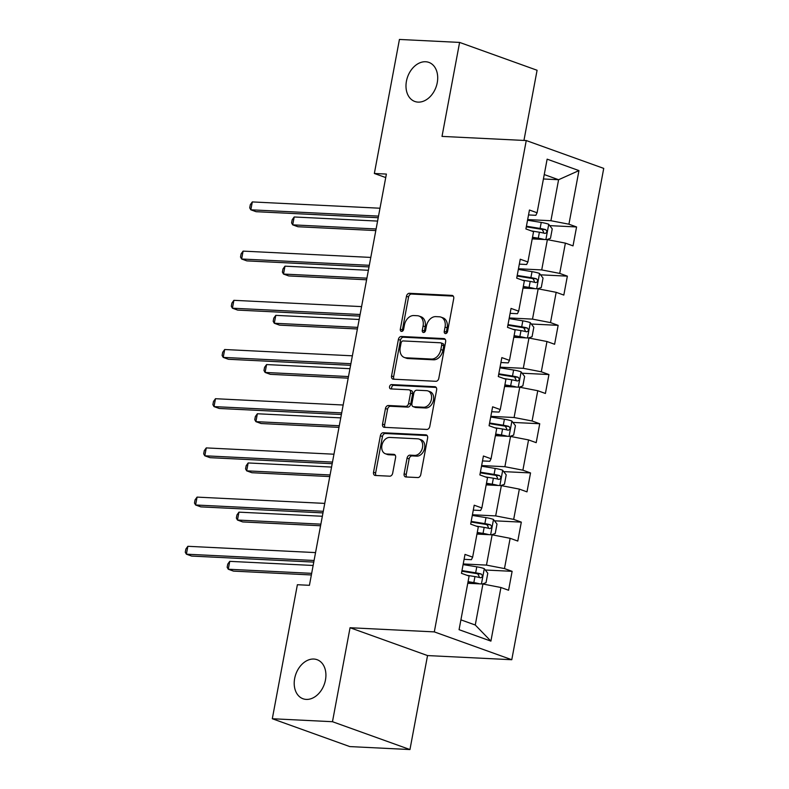 <?xml version="1.0" encoding="UTF-8"?>
<svg xmlns="http://www.w3.org/2000/svg" width="789" height="789" viewBox="0 0 789 789"><rect width="100%" height="100%" fill="white"/><g stroke="black" fill="none" stroke-linecap="round" stroke-linejoin="round"><path stroke-width="1.18" d="M445.509 333.579A2.229 1.617 -70.2 0 0 447.56 331.498L453.714 298.607A3.186 2.318 -70.2 0 0 452.432 295.49A3.186 2.318 -70.2 0 0 451.939 295.392L409.412 293.301A3.186 2.318 -70.2 0 0 406.473 296.279L400.319 329.161A2.229 1.617 -70.2 0 0 401.216 331.341A2.229 1.617 -70.2 0 0 401.562 331.41A2.229 1.617 -70.2 0 0 403.623 329.329L404.422 325.068A10.188 7.417 -70.2 0 1 413.831 315.541L417.371 315.718A10.188 7.417 -70.2 0 1 418.969 316.034A10.188 7.417 -70.2 0 1 423.082 325.995L422.283 330.246A2.229 1.617 -70.2 0 0 423.18 332.425A2.229 1.617 -70.2 0 0 423.535 332.494A2.229 1.617 -70.2 0 0 425.596 330.413L426.385 326.153A10.188 7.417 -70.2 0 1 435.804 316.626L439.345 316.793A10.188 7.417 -70.2 0 1 440.943 317.109A10.188 7.417 -70.2 0 1 445.055 327.08L444.256 331.331A2.229 1.617 -70.2 0 0 445.154 333.51A2.229 1.617 -70.2 0 0 445.509 333.579M313.844 659.042A20.761 15.109 -70.2 0 0 295.165 676.281A20.761 15.109 -70.2 0 0 303.045 698.768A20.761 15.109 -70.2 0 0 306.29 699.409A20.761 15.109 -70.2 0 0 324.96 682.179A20.761 15.109 -70.2 0 0 317.089 659.693A20.761 15.109 -70.2 0 0 313.844 659.042M425.626 61.749A20.761 15.109 -70.2 0 0 406.946 78.979A20.761 15.109 -70.2 0 0 414.827 101.475A20.761 15.109 -70.2 0 0 418.071 102.116A20.761 15.109 -70.2 0 0 436.741 84.887A20.761 15.109 -70.2 0 0 428.871 62.39A20.761 15.109 -70.2 0 0 425.626 61.749M404.126 473.765A3.186 2.318 -70.2 0 0 405.418 476.881A3.186 2.318 -70.2 0 0 405.911 476.98L417.845 477.562A3.186 2.318 -70.2 0 0 420.784 474.583L427.618 438.063A3.186 2.318 -70.2 0 0 426.336 434.946A3.186 2.318 -70.2 0 0 425.833 434.847L383.316 432.747A3.186 2.318 -70.2 0 0 380.367 435.725L373.532 472.256A3.186 2.318 -70.2 0 0 374.824 475.373A3.186 2.318 -70.2 0 0 375.317 475.471L389.727 476.181A3.186 2.318 -70.2 0 0 392.675 473.203L395.595 457.571A3.186 2.318 -70.2 0 0 394.313 454.454A3.186 2.318 -70.2 0 0 393.81 454.356L386.669 454A8.521 6.204 -70.2 0 1 385.338 453.734A8.521 6.204 -70.2 0 1 382.103 444.513A8.521 6.204 -70.2 0 1 389.766 437.441L417.766 438.822A8.521 6.204 -70.2 0 1 419.097 439.088A8.521 6.204 -70.2 0 1 422.322 448.31A8.521 6.204 -70.2 0 1 414.659 455.381L409.994 455.154A3.186 2.318 -70.2 0 0 407.055 458.133L404.126 473.765L406.227 474.514A3.186 2.318 -70.2 0 0 406.69 477.01M350.06 627.728L332.475 721.708L272.304 718.74L349.783 746.581L409.955 749.55L427.539 655.57L511.775 659.722L434.305 631.89L350.06 627.728L427.539 655.57M523.945 140.432L537.082 70.26L459.602 42.419L442.018 136.398L526.253 140.55L434.305 631.89M459.602 42.419L399.431 39.45L374.351 173.481L385.732 177.564M272.304 718.74L297.384 584.718L309.426 585.31L386.383 174.073L374.351 173.481M435.863 381.294A3.186 2.318 -70.2 0 0 438.802 378.316L445.637 341.785A3.186 2.318 -70.2 0 0 444.355 338.678A3.186 2.318 -70.2 0 0 443.852 338.58L401.325 336.479A3.186 2.318 -70.2 0 0 398.386 339.457L391.551 375.988A3.186 2.318 -70.2 0 0 392.833 379.095A3.186 2.318 -70.2 0 0 393.336 379.193L435.863 381.294M436.633 389.924L429.788 426.454A3.186 2.318 -70.2 0 1 426.849 429.433L384.332 427.332A3.186 2.318 -70.2 0 1 383.829 427.234A3.186 2.318 -70.2 0 1 382.547 424.117L385.466 408.485A3.186 2.318 -70.2 0 1 388.415 405.507L405.654 406.355A3.186 2.318 -70.2 0 0 408.603 403.376L410.536 393.011A3.186 2.318 -70.2 0 0 409.254 389.894A3.186 2.318 -70.2 0 0 408.761 389.796L390.802 388.908A2.229 1.617 -70.2 0 1 390.456 388.839A2.229 1.617 -70.2 0 1 389.608 386.432A2.229 1.617 -70.2 0 1 391.61 384.578L434.847 386.709A3.186 2.318 -70.2 0 1 435.341 386.807A3.186 2.318 -70.2 0 1 436.633 389.924M511.775 659.722L603.733 168.392L526.253 140.55M512.12 571.335L504.477 568.583L510.138 538.305L517.781 541.057L521.322 522.131L513.678 519.389L519.349 489.111L526.993 491.863L530.533 472.936L522.89 470.195L528.551 439.917L536.195 442.659L539.735 423.742L532.092 420.991L537.763 390.723L545.406 393.464L548.947 374.548L541.303 371.797L546.974 341.519L554.608 344.27L558.148 325.344L550.515 322.602L556.176 292.324L563.819 295.076L567.36 276.15L559.717 273.408L565.388 243.13L573.021 245.872L576.572 226.956L568.928 224.204L578.958 170.592L547.132 159.161L537.092 212.774L529.458 210.022L525.908 228.948L533.551 231.69L527.89 261.968L520.247 259.216L516.706 278.142L524.35 280.894L518.679 311.162L511.035 308.42L507.495 327.336L515.138 330.088L509.477 360.356L501.834 357.614L498.293 376.54L505.936 379.282L500.265 409.56L492.622 406.808L489.081 425.735L496.725 428.476L491.064 458.754L483.42 456.012L479.88 474.929L487.523 477.68L481.852 507.948L474.209 505.207L470.668 524.123L478.312 526.874L472.65 557.142L465.007 554.401L461.466 573.327L469.11 576.069L459.07 629.681L490.906 641.122L500.936 587.509L508.58 590.251L512.12 571.335L485.294 570.003M476.97 534.074L492.139 534.824L486.478 565.102L463.222 563.957M464.08 559.322L471.398 559.687L472.65 557.142M486.478 565.102L504.477 568.583M492.139 534.824L510.138 538.305M486.172 484.88L501.35 485.629L495.679 515.907L472.424 514.753M473.292 510.128L480.6 510.483L481.852 507.948M495.679 515.907L513.678 519.389M501.35 485.629L519.349 489.111M495.384 435.686L510.552 436.435L504.891 466.703L481.635 465.559M482.503 460.924L489.811 461.289L491.064 458.754M504.891 466.703L522.89 470.195M510.552 436.435L528.551 439.917M504.585 386.482L519.764 387.231L514.093 417.509L490.837 416.365M491.705 411.73L499.013 412.095L500.265 409.56M514.093 417.509L532.092 420.991M519.764 387.231L537.763 390.723M513.797 337.288L528.965 338.037L523.304 368.315L500.048 367.171M500.916 362.536L508.224 362.891L509.477 360.356M523.304 368.315L541.303 371.797M528.965 338.037L546.974 341.519M522.999 288.093L538.177 288.843L532.506 319.121L509.25 317.967M510.118 313.341L517.426 313.697L518.679 311.162M532.506 319.121L550.515 322.602M538.177 288.843L556.176 292.324M532.21 238.899L547.379 239.649L541.718 269.917L518.462 268.773M519.33 264.137L526.638 264.502L527.89 261.968M541.718 269.917L559.717 273.408M547.379 239.649L565.388 243.13M543.424 178.975L558.592 179.724L550.919 220.723L527.663 219.579M528.531 214.943L535.849 215.308L537.092 212.774M550.919 220.723L568.928 224.204M544.242 174.566L558.592 179.724L578.958 170.592M332.475 721.708L409.955 749.55M460.914 619.858L475.264 625.016L482.927 584.018L467.759 583.278M475.264 625.016L490.906 641.122M482.927 584.018L500.936 587.509M549.736 225.634L576.572 226.956M540.534 274.828L567.36 276.15M531.322 324.023L558.148 325.344M522.121 373.217L548.947 374.548M512.909 422.421L539.735 423.742M503.707 471.615L530.533 472.936M494.496 520.809L521.322 522.131M446.406 333.313A2.229 1.617 -70.2 0 1 446.347 332.08L447.146 327.829A10.188 7.417 -70.2 0 0 443.033 317.868L440.943 317.109M418.969 316.034L421.06 316.784A10.188 7.417 -70.2 0 1 425.172 326.745L424.383 331.005A2.229 1.617 -70.2 0 0 424.433 332.238M453.261 296.112L411.503 294.05A3.186 2.318 -70.2 0 0 408.564 297.029L402.41 329.92A2.229 1.617 -70.2 0 0 402.469 331.153M445.174 339.29L403.426 337.228A3.186 2.318 -70.2 0 0 400.487 340.207L393.642 376.738A3.186 2.318 -70.2 0 0 394.106 379.233M441.692 345.03A2.229 1.617 -70.2 0 0 440.795 342.85A2.229 1.617 -70.2 0 0 440.44 342.781L403.12 340.937A2.229 1.617 -70.2 0 0 401.059 343.028L400.22 347.515A10.188 7.417 -70.2 0 0 404.333 357.476A10.188 7.417 -70.2 0 0 405.921 357.792L431.435 359.054A10.188 7.417 -70.2 0 0 440.854 349.517L441.692 345.03L443.783 345.779A2.229 1.617 -70.2 0 0 442.885 343.6L440.795 342.85M404.333 357.476L406.424 358.226A10.188 7.417 -70.2 0 0 408.021 358.541L405.921 357.792M443.783 345.779L442.945 350.267A10.188 7.417 -70.2 0 1 433.536 359.804L408.021 358.541M409.254 389.894L411.345 390.654A3.186 2.318 -70.2 0 1 412.637 393.76L410.694 404.136A3.186 2.318 -70.2 0 1 407.755 407.114L390.506 406.266A3.186 2.318 -70.2 0 0 387.567 409.244L384.637 424.877A3.186 2.318 -70.2 0 0 385.101 427.372M436.169 387.429L393.711 385.328A2.229 1.617 -70.2 0 0 391.936 386.59A2.229 1.617 -70.2 0 0 391.837 388.967M423.555 407.242A8.521 6.204 -70.2 0 0 431.218 400.171A8.521 6.204 -70.2 0 0 427.983 390.949A8.521 6.204 -70.2 0 0 426.652 390.683L416.789 390.19A3.186 2.318 -70.2 0 0 413.85 393.169L411.907 403.544A3.186 2.318 -70.2 0 0 413.189 406.66A3.186 2.318 -70.2 0 0 413.692 406.759L423.555 407.242L425.646 407.992A8.521 6.204 -70.2 0 0 433.309 400.92A8.521 6.204 -70.2 0 0 430.074 391.699L427.983 390.949M413.189 406.66L415.29 407.41A3.186 2.318 -70.2 0 0 415.783 407.509L413.692 406.759M425.646 407.992L415.783 407.509M419.097 439.088L421.188 439.838A8.521 6.204 -70.2 0 1 424.423 449.069A8.521 6.204 -70.2 0 1 416.76 456.131L412.095 455.904A3.186 2.318 -70.2 0 0 409.146 458.882L406.227 474.514M385.338 453.734L387.429 454.494A8.521 6.204 -70.2 0 0 388.76 454.75L386.669 454M395.131 455.066L388.76 454.75M427.155 435.558L385.407 433.506A3.186 2.318 -70.2 0 0 382.468 436.485L375.633 473.005A3.186 2.318 -70.2 0 0 376.087 475.501M546.757 239.609L550.475 238.337L552.241 228.869L548.641 224.214A8.6 1.272 -169.4 0 0 541.234 222.439L527.545 220.23M540.741 239.314A4.379 0.651 -169.4 0 0 538.838 238.949L532.397 237.903M544.114 239.481A8.6 1.272 -169.4 0 0 538.276 238.209L532.506 237.272M377.586 221.088L294.189 216.975L292.709 224.855L297.946 226.739L375.811 230.575M531.431 230.93L539.4 232.222A8.6 1.272 10.6 0 1 544.952 233.416C547.191 232.755 547.428 231.493 545.653 229.629A8.6 1.272 -169.4 0 0 540.11 228.435L526.421 226.216M526.302 226.837L540.672 229.165A4.379 0.651 10.6 0 1 542.191 229.461L543.621 232.124M294.189 216.975L292.186 219.746L291.595 222.902L292.709 224.855L376.106 228.968M378.513 216.107L250.833 209.805L252.312 201.925L379.992 208.227M378.217 217.715L256.07 211.689L250.833 209.805L249.718 207.852L250.31 204.696L252.312 201.925M537.556 288.813L541.264 287.531L543.039 278.073L539.439 273.408A8.6 1.272 -169.4 0 0 532.023 271.643L518.334 269.424M531.53 288.518A4.379 0.651 -169.4 0 0 529.636 288.143L523.186 287.097M534.903 288.675A8.6 1.272 -169.4 0 0 529.074 287.403L523.304 286.476M368.374 270.282L284.987 266.169L283.507 274.059L288.744 275.933L366.599 279.779M522.219 280.125L530.198 281.417A8.6 1.272 10.6 0 1 535.741 282.61C537.98 281.949 538.216 280.687 536.451 278.823A8.6 1.272 -169.4 0 0 530.898 277.629L517.219 275.41M517.101 276.042L531.461 278.369A4.379 0.651 10.6 0 1 532.989 278.655L534.409 281.318M284.987 266.169L282.985 268.95L282.393 272.097L283.507 274.059L366.905 278.172M528.344 338.008L532.062 336.725L533.828 327.267L530.228 322.612A8.6 1.272 -169.4 0 0 522.821 320.837L509.132 318.618M522.328 337.712A4.379 0.651 -169.4 0 0 520.424 337.337L513.984 336.292M525.701 337.879A8.6 1.272 -169.4 0 0 519.862 336.607L514.093 335.67M359.173 319.476L275.775 315.363L274.296 323.253L279.533 325.137L357.397 328.974M513.018 329.319L520.987 330.611A8.6 1.272 10.6 0 1 526.529 331.804C528.778 331.143 529.015 329.881 527.239 328.017A8.6 1.272 -169.4 0 0 521.697 326.824L508.008 324.614M507.889 325.236L522.259 327.563A4.379 0.651 10.6 0 1 523.778 327.849L525.208 330.512M275.775 315.363L273.773 318.145L273.181 321.301L274.296 323.253L357.693 327.366M369.311 265.301L241.631 259.009L243.101 251.119L370.781 257.421M369.005 266.909L246.858 260.883L241.631 259.009L240.517 257.046L241.099 253.9L243.101 251.119M360.1 314.495L232.42 308.203L233.899 300.323L361.579 306.615M359.804 316.113L237.657 310.087L232.42 308.203L231.305 306.25L231.897 303.094L233.899 300.323M519.142 387.202L522.851 385.92L524.626 376.461L521.026 371.806A8.6 1.272 -169.4 0 0 513.609 370.031L499.92 367.812M513.116 386.906A4.379 0.651 -169.4 0 0 511.223 386.531L504.773 385.486M516.489 387.074A8.6 1.272 -169.4 0 0 510.661 385.801L504.891 384.864M349.961 368.68L266.574 364.567L265.094 372.447L270.331 374.331L348.186 378.168M503.806 378.513L511.785 379.805A8.6 1.272 10.6 0 1 517.328 380.998C519.566 380.337 519.803 379.075 518.038 377.221A8.6 1.272 -169.4 0 0 512.485 376.028L498.806 373.808M498.687 374.43L513.047 376.757A4.379 0.651 10.6 0 1 514.576 377.043L515.996 379.706M266.574 364.567L264.571 367.339L263.98 370.495L265.094 372.447L348.491 376.56M509.931 436.406L513.649 435.124L515.414 425.656L511.814 421.001A8.6 1.272 -169.4 0 0 504.408 419.225L490.719 417.016M503.915 436.1A4.379 0.651 -169.4 0 0 502.011 435.735L495.571 434.69M507.288 436.268A8.6 1.272 -169.4 0 0 501.449 434.995L495.679 434.058M340.759 417.874L257.362 413.761L255.883 421.642L261.12 423.525L338.984 427.362M494.595 427.717L502.573 429.009A8.6 1.272 10.6 0 1 508.116 430.202C510.365 429.541 510.601 428.279 508.826 426.415A8.6 1.272 -169.4 0 0 503.283 425.222L489.594 423.003M489.476 423.624L503.846 425.952A4.379 0.651 10.6 0 1 505.364 426.247L506.785 428.91M257.362 413.761L255.36 416.533L254.768 419.689L255.883 421.642L339.28 425.754M500.729 485.6L504.437 484.318L506.213 474.86L502.613 470.195A8.6 1.272 -169.4 0 0 495.196 468.429L481.507 466.21M494.703 485.304A4.379 0.651 -169.4 0 0 492.809 484.929L486.359 483.884M498.076 485.472A8.6 1.272 -169.4 0 0 492.247 484.199L486.478 483.262M331.548 467.068L248.15 462.956L246.681 470.846L251.918 472.719L329.772 476.566M485.393 476.911L493.372 478.203A8.6 1.272 10.6 0 1 498.914 479.396C501.153 478.736 501.39 477.473 499.624 475.609A8.6 1.272 -169.4 0 0 494.072 474.416L480.393 472.197M480.274 472.828L494.634 475.156A4.379 0.651 10.6 0 1 496.163 475.442L497.583 478.104M248.15 462.956L246.158 465.737L245.566 468.883L246.681 470.846L330.078 474.958M350.898 363.699L223.218 357.397L224.687 349.517L352.367 355.809M350.592 365.307L228.445 359.281L223.218 357.397L222.103 355.444L222.685 352.288L224.687 349.517M341.686 412.894L214.006 406.601L215.486 398.711L343.166 405.013M341.39 414.501L219.243 408.475L214.006 406.601L212.892 404.639L213.484 401.483L215.486 398.711M332.485 462.088L204.805 455.795L206.274 447.905L333.954 454.208M332.179 463.695L210.032 457.669L204.805 455.795L203.68 453.843L204.272 450.687L206.274 447.905M491.517 534.794L495.236 533.512L497.001 524.054L493.401 519.399A8.6 1.272 -169.4 0 0 485.994 517.623L472.305 515.404M485.501 534.498A4.379 0.651 -169.4 0 0 483.598 534.123L477.148 533.078M488.864 534.666A8.6 1.272 -169.4 0 0 483.036 533.394L477.266 532.457M322.346 516.262L238.949 512.15L237.469 520.04L242.706 521.923L320.571 525.76M476.181 526.105L484.16 527.397A8.6 1.272 10.6 0 1 489.703 528.591C491.951 527.93 492.188 526.667 490.413 524.803A8.6 1.272 -169.4 0 0 484.87 523.62L471.181 521.401M471.063 522.022L485.432 524.35A4.379 0.651 10.6 0 1 486.951 524.636L488.371 527.299M238.949 512.15L236.947 514.931L236.355 518.087L237.469 520.04L320.867 524.152M323.273 511.292L195.593 504.99L197.072 497.109L324.752 503.402M322.977 512.899L200.83 506.873L195.593 504.99L194.479 503.037L195.07 499.881L197.072 497.109M482.316 583.988L486.024 582.706L487.799 573.248L484.199 568.593A8.6 1.272 -169.4 0 0 476.783 566.818L463.094 564.599M476.29 583.692A4.379 0.651 -169.4 0 0 474.396 583.318L467.946 582.272M479.663 583.86A8.6 1.272 -169.4 0 0 473.834 582.588L468.064 581.651M313.134 565.466L229.737 561.354L228.268 569.234L233.505 571.118L311.359 574.954M466.98 575.309L474.948 576.591A8.6 1.272 10.6 0 1 480.501 577.785C482.74 577.124 482.976 575.871 481.211 574.007A8.6 1.272 -169.4 0 0 475.659 572.814L461.979 570.595M461.861 571.216L476.221 573.544A4.379 0.651 10.6 0 1 477.739 573.83L479.17 576.493M229.737 561.354L227.745 564.125L227.153 567.281L228.268 569.234L311.665 573.347M314.071 560.486L186.391 554.184L187.861 546.304L315.541 552.596M313.766 562.093L191.619 556.067L186.391 554.184L185.267 552.231L185.859 549.075L187.861 546.304M447.146 327.829L445.055 327.08M424.383 331.005L422.283 330.246M425.172 326.745L423.082 325.995M402.41 329.92L400.319 329.161M408.564 297.029L406.473 296.279M411.503 294.05L409.412 293.301M452.876 295.737L451.939 295.392M446.347 332.08L444.256 331.331M393.642 376.738L391.551 375.988M400.487 340.207L398.386 339.457M403.426 337.228L401.325 336.479M444.799 338.915L443.852 338.58M433.536 359.804L431.435 359.054M442.945 350.267L440.854 349.517M384.637 424.877L382.547 424.117M387.567 409.244L385.466 408.485M390.506 406.266L388.415 405.507M407.755 407.114L405.654 406.355M410.694 404.136L408.603 403.376M412.637 393.76L410.536 393.011M393.711 385.328L391.61 384.578M435.794 387.054L434.847 386.709M409.146 458.882L407.055 458.133M412.095 455.904L409.994 455.154M416.76 456.131L414.659 455.381M394.756 454.691L393.81 454.356M375.633 473.005L373.532 472.256M382.468 436.485L380.367 435.725M385.407 433.506L383.316 432.747M426.78 435.183L425.833 434.847M545.88 239.57L548.74 224.332M540.11 228.435L541.234 222.439M538.276 238.209L539.4 232.222M542.191 229.461L545.653 229.629M536.678 288.764L539.528 273.527M530.898 277.629L532.023 271.643M529.074 287.403L530.198 281.417M532.989 278.655L536.451 278.823M527.466 337.968L530.326 322.721M521.697 326.824L522.821 320.837M519.862 336.607L520.987 330.611M523.778 327.849L527.239 328.017M518.265 387.162L521.115 371.925M512.485 376.028L513.609 370.031M510.661 385.801L511.785 379.805M514.576 377.043L518.038 377.221M509.053 436.356L511.903 421.119M503.283 425.222L504.408 419.225M501.449 434.995L502.573 429.009M505.364 426.247L508.826 426.415M499.851 485.551L502.701 470.313M494.072 474.416L495.196 468.429M492.247 484.199L493.372 478.203M496.163 475.442L499.624 475.609M490.64 534.755L493.49 519.507M484.87 523.62L485.994 517.623M483.036 533.394L484.16 527.397M486.951 524.636L490.413 524.803M481.438 583.949L484.288 568.711M475.659 572.814L476.783 566.818M473.834 582.588L474.948 576.591M477.739 573.83L481.211 574.007"/></g></svg>
